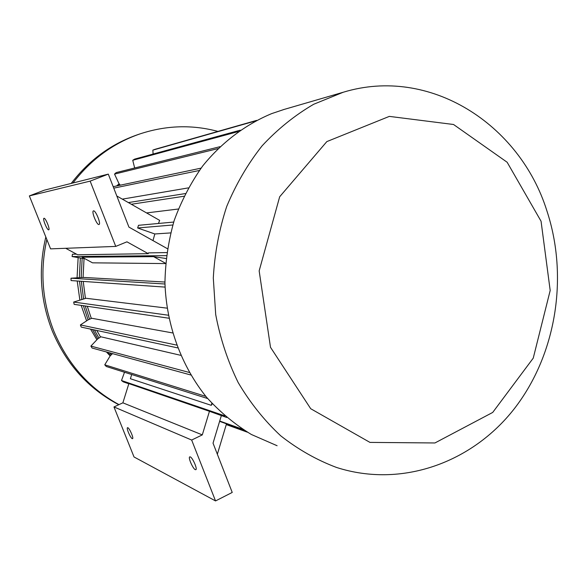 <?xml version="1.0" encoding="UTF-8"?>
<svg xmlns="http://www.w3.org/2000/svg" width="587" height="587" viewBox="0 0 587 587"><rect width="100%" height="100%" fill="white"/><g stroke="black" fill="none" stroke-linecap="round" stroke-linejoin="round"><path stroke-width="0.88" d="M119.007 404.619C89.451 388.535 67.791 364.189 54.019 331.574C42.257 301.777 39.857 271.084 46.828 239.503M72.971 182.983C90.992 159.451 113.372 143.074 140.11 133.858C166.194 125.31 192.14 124.495 217.924 131.407M118.779 404.722C88.527 388.814 66.39 364.292 52.36 331.156C40.32 300.61 38.148 269.235 45.83 237.016M71.21 183.43C89.136 160.031 111.398 143.742 138.004 134.57L138.393 134.438M180.657 355.304L100.891 336.799L97.684 338.919L90.89 346.088L189.315 372.466M87.294 306.282L91.323 318.47M96.796 330.459L100.531 337.033M84.044 258.698L83.075 277.453M83.244 281.415L85.423 298.379M172.519 332.924L91.777 318.271L88.248 319.79L80.397 324.941L176.526 345.061M167.06 308.146L85.951 298.262L73.676 302.056L168.264 315.212M164.932 282.039L83.633 277.431L70.99 278.209L164.969 284.005M165.571 263.578L92.511 262.829L82.114 257.187L153.64 256.658L165.593 263.299M85.042 258.779L72.106 256.556L72.436 254.215L76.508 254.149M158.439 223.471L159.671 220.389L116.828 196.014M178.323 209.016L146.559 212.927M188.324 187.891L122.316 199.132M170.626 232.922L154.821 233.964L152.98 240.604M172.798 224.99L137.644 227.983L154.821 233.964M137.644 227.983L138.488 225.313L173.686 222.062M65.722 248.294L77.645 254.765L148.276 253.679L148.394 252.894L166.803 252.571M50.585 248.866L29.35 195.911L90.149 181.119L115.749 246.408L50.585 248.866M167.39 248.683L128.935 227.118L108.302 174.119L44.385 190.159L29.35 195.911M115.749 246.408L126.946 241.822L148.276 253.679M108.302 174.119L90.149 181.119M122.881 402.829L128.869 383.597L209.449 411.296L202.302 434.886L122.881 402.829L113.966 406.945L134.027 456.972L215.539 500.931L191.663 440.045L113.966 406.945M131.693 374.528L130.387 378.732L211.254 405.331L212.34 403.805M211.87 403.291L211.254 405.331M217.351 454.228L226.494 423.829M215.539 500.931L232.225 492.442L213.037 443.156L221.336 415.633M166.055 258.5L153.64 256.658M93.538 210.872L93.421 210.909C91.198 211.555 97.104 225.782 99.056 224.483C101.206 223.904 95.652 210.183 93.538 210.872M44.018 218.269L43.952 218.291C42.33 218.694 47.342 230.764 48.736 229.818C50.321 229.458 45.529 217.733 44.018 218.269M119.359 184.069L117.459 185.778M80.346 258.141L79.333 277.614M79.48 281.158L81.842 299.245M83.369 305.71L88.079 319.9M92.453 329.52L97.765 338.868M107.626 352.288L110.525 355.553M120.034 184.861L119.499 185.345M82.158 258.427L81.167 277.526M81.322 281.283L83.559 298.805M85.232 305.981L89.562 319.225M94.368 329.931L98.932 338.097M109.615 352.831L111.325 354.783M202.302 434.886L191.663 440.045M209.449 411.296L226.707 417.482M190.269 456.891L189.66 456.899C188.075 457.757 192.925 468.756 195.288 469.659L195.926 469.666C197.511 468.8 192.595 457.699 190.269 456.891M127.841 427.718L127.474 427.718C126.227 428.253 130.453 438.005 132.214 438.65L132.596 438.658C133.843 438.122 129.573 428.29 127.841 427.718M247.354 432.179L226.266 424.584M243.921 430.066L219.611 421.363M242.578 429.214L219.707 421.04M128.817 383.781L123.277 381.873L121.502 380.515L224.806 415.86M124.51 372.253L121.502 380.515M205.861 396.408L104.757 364.813L106.284 366.493L207.644 398.536M104.757 364.813L110.18 355.883L112.543 353.623M190.79 374.99L92.108 348.047L90.89 346.088M177.59 347.878L81.263 327.106L80.397 324.941M168.865 318.22L74.16 304.36L73.676 302.056M165.064 287.102L71.071 280.571L70.99 278.209M166.392 255.638L72.106 256.556M185.301 193.578L128.362 202.574M183.966 196.256L131.327 204.261M201.048 168.146L113.196 186.681M199.338 170.479L113.761 188.141M219.971 146.691L116.219 172.585L114.531 174.097L118.992 183.643L120.306 185.176M218.012 148.599L114.531 174.097M240.281 130.182L134.643 159.106L132.743 160.273L134.665 167.985M238.315 131.554L132.743 160.273M256.651 120.386L154.909 149.347L152.855 150.133L153.104 154.051M255.572 120.944L152.855 150.133M284.211 109.402L271.686 113.614C245.491 124.525 221.798 142.37 202.72 165.93C190.929 182.572 181.42 200.754 174.2 220.463C168.44 240.78 165.351 261.582 164.94 282.875C166.392 325.396 181.449 366.229 206.69 397.406C220.096 412.14 234.976 424.489 251.339 434.468L277.108 445.731M546.908 210.88C519.781 124.07 429.699 65.81 343.204 92.254L313.707 104.259C294.872 115.235 277.666 129.089 262.088 145.84C247.736 164.037 235.945 184.267 226.699 206.514C219.127 229.59 214.659 253.43 213.301 278.025L215.708 314.595C220.264 338.604 227.763 361.262 238.197 382.585C250.15 402.777 264.319 420.512 280.703 435.796C298.079 449.437 316.664 459.981 336.468 467.435C401.699 488.45 472.234 462.585 514.263 408.779C556.256 354.717 568.715 277.064 546.908 210.88M541.06 221.226L507.139 162.247L453.546 124.495L389.335 116.387L326.842 141.592L279.669 196.777L259.161 270.878L270.497 347.291L310.721 408.728L369.964 442.4L434.93 442.965L492.72 412.426L533.245 358.136L550.188 290.492L541.06 221.226M86.597 320.876L81.189 305.387M79.839 299.935L77.205 280.997M77.066 277.776L78.13 257.715M116.542 185.969L119.132 183.797M110.158 355.905L106.43 351.958M96.899 339.748L90.53 329.102M140.11 133.858L138.004 134.57M283.139 109.718L343.204 92.254"/></g></svg>

